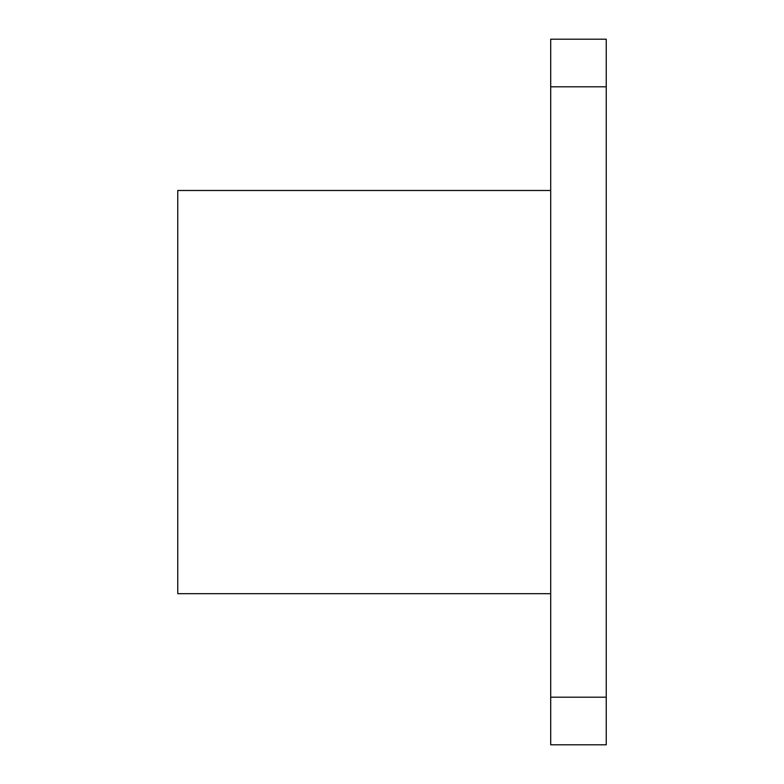 <?xml version="1.0" encoding="UTF-8"?>
<svg xmlns="http://www.w3.org/2000/svg" width="784" height="784" viewBox="0 0 784 784"><rect width="100%" height="100%" fill="white"/><g stroke="black" fill="none" stroke-linecap="round" stroke-linejoin="round"><path stroke-width="1.18" d="M550.711 86.808L606.248 86.808L606.248 39.2L550.711 39.2L550.711 744.8L606.248 744.8L550.711 744.8M606.248 86.808L606.248 744.8M550.711 190.492L177.752 190.492L177.752 593.694L550.711 593.694M550.711 697.192L606.248 697.192"/></g></svg>
